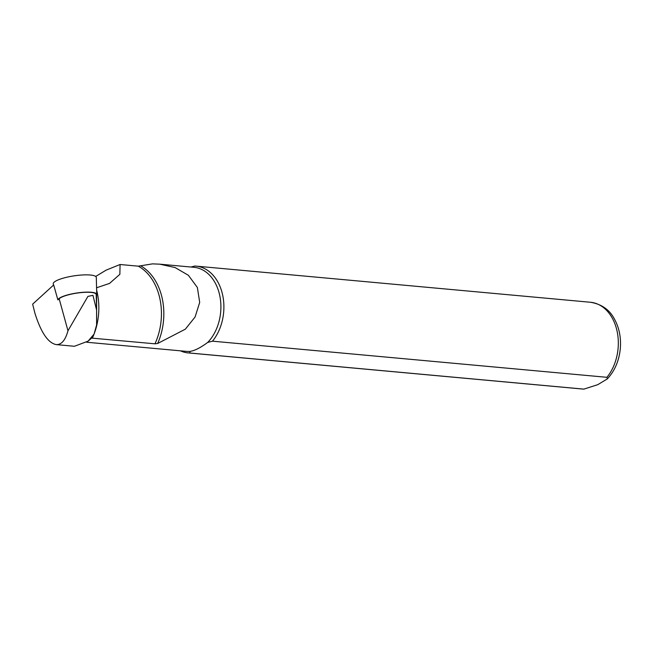 <?xml version="1.0" encoding="UTF-8"?>
<svg xmlns="http://www.w3.org/2000/svg" width="653" height="653" viewBox="0 0 653 653"><rect width="100%" height="100%" fill="white"/><g stroke="black" fill="none" stroke-linecap="round" stroke-linejoin="round"><path stroke-width="0.98" d="M96.203 294.683A19.108 4.22 171.4 0 0 96.203 294.56A19.108 4.22 171.4 0 0 79.927 292.715A19.108 4.22 171.4 0 0 59.154 298.731L57.88 299.898A19.655 4.334 -8.6 0 1 77.715 292.87A19.655 4.334 -8.6 0 1 96.742 294.479A19.655 4.334 -8.6 0 1 96.228 295.58M53.562 285.083L53.252 284.014A21.786 4.808 -8.6 0 1 74.042 275.86A21.786 4.808 -8.6 0 1 96.309 277.476L96.742 294.479M57.88 299.898L53.685 284.961L32.65 304.143L34.878 313.081C40.935 332.434 48.036 342.939 56.182 344.604C61.464 344.857 65.39 340.237 67.969 330.753L87.91 296.405L92.93 295.336L96.595 310.061L96.595 324.982L94.073 334.099L91.771 337.928M74.45 346.27L88.114 341.127L94.073 334.099M90.963 338.042L154.973 343.813L157.667 343.486L185.338 329.177L195.084 316.999L199.696 302.404L197.361 287.467L188.374 275.28L175.077 267.559L159.716 264.171L152.516 263.869L138.305 266.171L120.079 264.506L106.096 270.154L95.705 276.448M86.751 342.245L186.252 351.363A42.208 30.691 -84.8 0 0 190.252 351.371L189.46 352.979L583.88 389.123L597.789 384.658L607.323 378.92L606.923 377.312L212.494 341.176A43.563 31.687 -84.8 0 0 222.608 294.838A43.563 31.687 -84.8 0 0 196.071 266.13A43.563 31.687 -84.8 0 0 194.733 266.049L190.929 267.028M212.494 341.176L207.703 342.425C200.716 347.6 194.904 350.588 190.252 351.371M207.703 342.425A42.208 30.691 -84.8 0 0 220.012 296.87A42.208 30.691 -84.8 0 0 193.949 267.306L159.716 264.163M96.587 295.083L96.62 320.419M96.571 287.785L109.565 283.394L119.866 274.317L120.079 264.506M180.424 350.824A43.563 31.687 -84.8 0 0 188.121 352.898A43.563 31.687 -84.8 0 0 189.46 352.979M67.969 330.753L59.154 298.731M91.355 338.295A42.208 30.691 -84.8 0 0 91.893 337.993M92.367 338.083A54.46 39.604 -84.8 0 0 93.869 334.573M94.285 333.487A54.46 39.604 -84.8 0 0 96.636 290.193M154.973 343.813A54.46 39.604 -84.8 0 0 138.305 266.171M606.923 377.312A43.563 31.687 -84.8 0 0 617.036 330.973A43.563 31.687 -84.8 0 0 590.5 302.266L196.071 266.13M584.117 389.131L582.549 389.033A43.563 31.687 -84.8 0 0 583.88 389.123M157.667 343.486A55.187 40.135 -84.8 0 0 140.917 265.959M91.853 337.862L88.131 341.152M582.549 389.033L188.121 352.898M590.5 302.266C601.486 304.151 609.396 309.62 614.228 318.672C619.101 327.39 621.142 337.177 620.35 348.057C619.256 360.383 614.914 370.675 607.323 378.911M109.557 283.394L109.035 283.68M96.595 310.061L96.203 294.56M74.45 346.278L56.182 344.604"/></g></svg>
